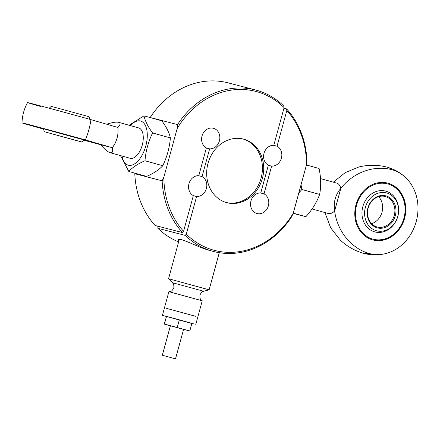 <?xml version="1.0" encoding="UTF-8"?>
<svg xmlns="http://www.w3.org/2000/svg" width="440" height="440" viewBox="0 0 440 440"><rect width="100%" height="100%" fill="white"/><g stroke="black" fill="none" stroke-linecap="round" stroke-linejoin="round"><path stroke-width="0.66" d="M177.133 128.623A82.132 70.549 -75.5 0 1 256.872 91.685A82.132 70.549 -75.5 0 1 284.103 107.646L283.839 106.073A83.446 71.676 104.5 0 0 256.564 90.25A83.446 71.676 104.5 0 0 255.481 89.958A83.446 71.676 104.5 0 0 177.54 124.592L177.133 128.623L163.867 177.122L162.156 180.818L134.8 173.729A83.446 71.676 -75.5 0 0 155.166 225.495L182.523 232.579L183.568 231.308L193.336 195.602A10.511 9.031 -75.5 0 1 188.991 183.673A10.511 9.031 -75.5 0 1 198.787 175.681L206.371 147.945A10.511 9.031 -75.5 0 1 202.301 135.146A10.511 9.031 -75.5 0 1 213.367 128.26A10.511 9.031 -75.5 0 1 213.505 128.299A10.511 9.031 -75.5 0 1 219.648 139.898A10.511 9.031 -75.5 0 1 209.632 148.852L202.048 176.589A10.511 9.031 -75.5 0 1 206.388 188.524A10.511 9.031 -75.5 0 1 196.597 196.51L186.296 234.168L185.262 235.4A83.446 71.676 104.5 0 0 212.531 251.224A83.446 71.676 104.5 0 0 213.615 251.515A83.446 71.676 104.5 0 0 291.555 216.882L293.266 213.186L306.532 164.692L306.939 160.655A83.446 71.676 104.5 0 0 286.577 108.895L286.831 110.501A82.132 70.549 -75.5 0 1 306.532 164.692M206.355 148.005L209.632 148.852M260.48 192.946L264.028 193.864A10.511 9.031 -75.5 0 1 268.098 206.663A10.511 9.031 -75.5 0 1 257.031 213.549A10.511 9.031 -75.5 0 1 256.894 213.51A10.511 9.031 -75.5 0 1 250.751 201.911A10.511 9.031 -75.5 0 1 260.766 192.957L268.351 165.22A10.511 9.031 -75.5 0 1 264.011 153.291A10.511 9.031 -75.5 0 1 273.801 145.299L284.103 107.646M293.266 213.186A82.132 70.549 -75.5 0 1 213.527 250.124A82.132 70.549 -75.5 0 1 186.296 234.168M185.262 235.4L157.905 228.311L157.79 226.171M178.629 241.907A83.446 71.676 -75.5 0 1 157.905 228.311M178.877 241.016L177.898 239.63L181.17 239.586C186.901 240.999 200.118 247.907 209.924 250.547L213.615 251.515M150.161 117.557L150.183 117.502A83.446 71.676 -75.5 0 1 228.124 82.868L255.481 89.958M150.183 117.502L177.54 124.592M242.787 138.941A32.852 28.221 -75.5 0 1 261.079 178.145A32.852 28.221 -75.5 0 1 226.309 202.532M226.529 202.593A32.852 28.221 104.5 0 0 226.958 202.708A32.852 28.221 104.5 0 0 262.449 178.233A32.852 28.221 104.5 0 0 243.87 139.216A32.852 28.221 104.5 0 0 243.441 139.101A32.852 28.221 104.5 0 0 207.95 163.576A32.852 28.221 104.5 0 0 226.529 202.593M134.8 173.729L134.855 173.146M162.156 180.818A83.446 71.676 104.5 0 0 182.523 232.579M183.568 231.308A82.132 70.549 -75.5 0 1 163.867 177.122M283.949 108.213L286.577 108.895M286.831 110.501L277.062 146.207A10.511 9.031 -75.5 0 1 281.408 158.142A10.511 9.031 -75.5 0 1 271.612 166.128L264.028 193.864M198.501 175.67L202.048 176.589M193.32 195.663L196.597 196.51M273.515 145.288L277.062 146.207M268.334 165.281L271.612 166.128M117.821 127.441L90.959 119.647A43.423 0.352 -164.7 0 0 33.501 104.055A43.423 0.352 -164.7 0 0 27.55 102.608A43.423 0.352 -164.7 0 0 41.036 106.568M43.593 129.113L42.361 128.772A43.423 0.352 15.3 0 1 22 122.892A43.423 0.352 15.3 0 1 27.951 124.333A43.423 0.352 15.3 0 1 85.41 139.925L112.277 147.725C113.174 151.591 112.475 153.252 110.171 152.708C107.795 151.954 104.616 149.287 100.623 144.705L83.98 140.212M106.975 124.157C112.486 122.386 116.375 121.776 118.641 122.326C120.747 123.002 120.489 124.691 117.876 127.391M118.019 127.457L117.997 132.704A15.769 8.074 105.6 0 1 117.04 138.1A15.769 8.074 105.6 0 1 114.989 143.495L112.47 147.741L100.623 144.705M91.454 141.895L35.558 126.599L91.52 141.856M44.308 131.72L82.076 142.054L44.308 131.72A23.579 23.579 0 0 1 43.527 128.783L81.351 139.216M90.959 119.647A44.682 22.875 105.6 0 1 85.41 139.925M76.896 140.701L47.223 132.512L76.896 140.701M89.727 119.306A23.579 23.579 0 0 0 89.012 116.699L51.244 106.365A23.579 23.579 0 0 0 49.302 108.246M328.213 213.483A15.769 8.074 -74.4 0 0 328.284 213.499A15.769 8.074 -74.4 0 0 328.356 213.521A15.769 8.074 -74.4 0 0 334.625 210.997C333.3 202.428 335.368 194.871 340.83 188.326C353.595 172.084 374.094 165.044 391.749 169.642A44.682 22.875 -74.4 0 0 387.074 167.134A44.682 22.875 -74.4 0 0 386.799 167.062C377.438 164.731 368.093 164.714 358.76 167.019L345.296 172.585L333.339 182.171M391.749 169.642A43.423 37.301 -75.5 0 1 404.91 176.913A43.423 37.301 -75.5 0 1 416.224 221.54A43.423 37.301 -75.5 0 1 385 253.737A43.423 37.301 -75.5 0 1 368.83 253.407C351.34 248.21 337.332 231.55 334.625 210.997L340.83 188.326A15.769 8.074 -74.4 0 0 336.749 183.123A15.769 8.074 -74.4 0 0 336.677 183.101M355.988 204.749A29.37 25.229 -75.5 0 1 387.657 183.095A29.37 25.229 -75.5 0 1 404.591 218.301A29.37 25.229 -75.5 0 1 372.922 239.954A29.37 25.229 -75.5 0 1 355.988 204.749M387.464 183.046A29.37 25.229 -75.5 0 1 404.201 218.196A29.37 25.229 -75.5 0 1 372.73 239.905M356.642 204.936A28.584 24.552 -75.5 0 1 387.833 183.959A28.584 24.552 -75.5 0 1 403.942 218.119A28.584 24.552 -75.5 0 1 372.746 239.091A28.584 24.552 -75.5 0 1 356.642 204.936M362.824 206.657A21.109 18.134 -75.5 0 1 380.474 190.636A21.109 18.134 -75.5 0 1 397.865 204.094A23.579 23.579 0 0 1 392.046 226.551A21.109 18.134 -75.5 0 1 370.062 229.713A21.109 18.134 -75.5 0 1 362.824 206.657M324.918 212.564L330.77 227.953L340.417 240.246C346.891 246.235 354.354 250.531 362.808 253.132A44.682 22.875 -74.4 0 0 363.083 253.215A44.682 22.875 -74.4 0 0 368.83 253.407M371.58 223.674A15.769 13.546 104.5 0 0 382.002 212.223A15.769 13.546 104.5 0 0 378.576 196.674M368.154 208.126A15.769 13.546 104.5 0 0 377.245 227.024A15.769 13.546 104.5 0 0 394.251 215.397A15.769 13.546 104.5 0 0 385.16 196.499A15.769 13.546 104.5 0 0 368.154 208.126M367.889 208.043A16.555 14.223 104.5 0 0 377.223 227.832A16.555 14.223 104.5 0 0 395.296 215.683A16.555 14.223 104.5 0 0 385.963 195.894A16.555 14.223 104.5 0 0 367.889 208.043M365.393 207.345A19.58 16.819 104.5 0 0 376.425 230.747A19.58 16.819 104.5 0 0 397.793 216.381A19.58 16.819 104.5 0 0 386.76 192.979A19.58 16.819 104.5 0 0 365.393 207.345M166.293 316.481L162.415 315.332L168.889 291.671L202.24 300.795C201.316 299.349 199.749 300.724 199.947 294.943C202.736 290.065 202.664 292.155 203.681 291.247L172.519 282.722L168.559 278.724L209.121 289.823L219.274 252.698M162.415 315.332L191.846 323.472M202.24 300.795L195.778 324.456M195.674 316.322L166.645 308.385M166.304 316.454L164.582 315.92L166.535 316.393L164.219 324.06L170.396 325.782M166.76 316.454L179.108 319.77M179.548 319.891L191.675 323.268M183.579 329.384L189.805 330.935L191.884 323.329L193.611 323.862L191.851 323.444M189.805 330.935L164.219 324.06M191.884 323.329L166.535 316.393L164.456 324M177.249 327.437L179.328 319.831M174.587 358.611L162.338 355.234L174.587 358.611M130.262 158.306A15.769 8.074 -74.4 0 0 135.658 156.585A15.769 8.074 -74.4 0 0 142.461 132.192A15.769 8.074 -74.4 0 0 138.584 127.886M130.46 125.62A22.919 11.732 105.6 0 1 140.47 120.995A22.919 11.732 105.6 0 1 145.783 146.041A22.919 11.732 105.6 0 1 128.376 165.204A22.919 11.732 105.6 0 1 121.99 156.002M120.544 155.601L128.793 171.457C132.446 167.404 137.841 163.84 144.975 160.76C145.772 151.003 148.308 141.735 152.581 132.952C147.983 126.764 145.129 121.061 144.007 115.841L129.107 125.246M144.007 115.841L161.805 120.802C166.397 126.99 169.257 132.693 170.374 137.913C169.576 147.664 167.041 156.931 162.767 165.721C159.115 169.769 153.72 173.333 146.586 176.418L128.793 171.457M144.975 160.76L162.767 165.721M152.581 132.952L170.374 137.913M298.755 193.111L301.834 189.481L301.026 184.816M306.449 164.989L319.072 168.504C320.997 177.634 321.184 186.28 319.627 194.436C316.789 202.334 312.213 209.743 305.894 216.667L293.178 213.384M293.271 213.153L305.894 216.667M301.834 189.481L319.627 194.436M183.585 329.368L170.401 325.76M27.55 102.608A44.682 44.682 0 0 0 22 122.892M138.661 127.908L118.641 122.326M130.191 158.29L110.171 152.708M82.076 142.054A23.579 23.579 0 0 0 84.359 139.788M404.91 176.913A44.682 44.682 0 0 0 387.074 167.134M312.037 208.972L328.284 213.499M320.485 178.585L336.749 183.123M363.083 253.215A44.682 44.682 0 0 0 385 253.737M172.519 282.722C172.926 284.02 173.932 282.189 173.85 287.804C171.078 292.881 170.423 290.901 168.894 291.671M168.559 278.724L179.361 239.245M203.681 291.247L209.121 289.823M187.407 330.314L166.628 324.632M170.44 325.627L162.338 355.234M183.623 329.23L175.522 358.837"/></g></svg>
